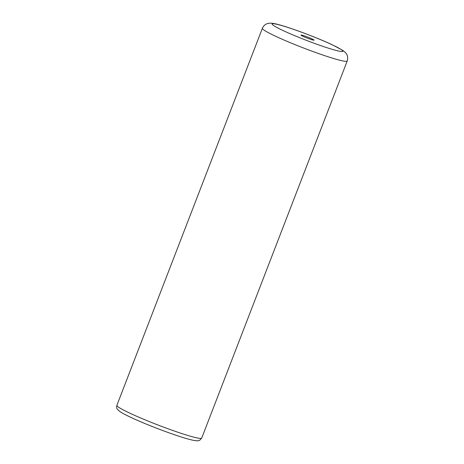 <?xml version="1.0" encoding="UTF-8"?>
<svg xmlns="http://www.w3.org/2000/svg" width="464" height="464" viewBox="0 0 464 464"><rect width="100%" height="100%" fill="white"/><g stroke="black" fill="none" stroke-linecap="round" stroke-linejoin="round"><path stroke-width="0.7" d="M302.998 36.314A7.006 0.551 21.1 0 0 309.755 39.028A7.006 0.551 21.1 0 0 314.012 40.171A7.006 0.551 21.1 0 0 312.023 38.924A7.006 0.551 21.1 0 0 304.79 36.041A7.006 0.551 21.1 0 0 300.974 35.142A7.006 0.551 21.1 0 0 302.998 36.314M201.718 438.074L199.781 440.232C198.522 440.591 198.87 441.31 193.111 440.266C181.064 437.83 148.532 425.732 130.854 417.38C125.616 414.938 121.864 412.925 119.596 411.348L117.351 409.19C116.644 408.523 116.487 407.241 116.887 405.339A45.46 3.555 21.1 0 0 130.019 413.244A45.46 3.555 21.1 0 0 175.415 431.404A45.46 3.555 21.1 0 0 201.718 438.074L347.205 61.033A45.46 3.555 -158.9 0 1 320.902 54.363A45.46 3.555 -158.9 0 1 275.506 36.204A45.46 3.555 -158.9 0 1 262.375 28.298C264.236 24.383 266.951 23.757 267.264 23.652C268.691 23.136 270.529 23.038 272.774 23.362C282.042 24.517 314.586 36.465 332.41 44.857L342.815 50.39L345.32 52.444L346.707 54.305C346.863 54.595 348.458 56.886 347.205 61.033M331.911 44.666A37.886 2.964 21.1 0 0 281.915 25.619A37.886 2.964 21.1 0 0 283.11 30.566A37.886 2.964 21.1 0 0 333.106 49.613A37.886 2.964 21.1 0 0 331.911 44.666M116.887 405.339L262.375 28.298"/></g></svg>
